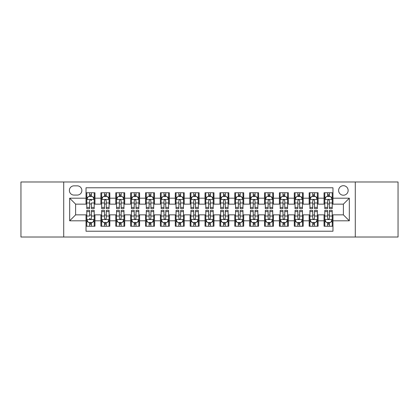 <?xml version="1.0" encoding="UTF-8"?>
<svg xmlns="http://www.w3.org/2000/svg" width="419" height="419" viewBox="0 0 419 419"><rect width="100%" height="100%" fill="white"/><g stroke="black" fill="none" stroke-linecap="round" stroke-linejoin="round"><path stroke-width="0.63" d="M343.381 185.701A4.761 4.761 0 0 0 338.62 190.456A4.761 4.761 0 0 0 343.381 195.217A4.761 4.761 0 0 0 348.142 190.456A4.761 4.761 0 0 0 343.381 185.701M355.281 237.018L398.05 237.018L398.05 181.982L355.281 181.982L355.281 237.018L63.719 237.018L63.719 181.982L20.95 181.982L20.95 237.018L63.719 237.018M332.969 192.766L324.044 192.766L324.044 198.192L318.094 198.192L318.094 204.147L324.044 204.147L324.044 198.192M318.094 198.192L318.094 192.766L309.17 192.766L309.17 198.192L303.215 198.192L303.215 204.147L309.17 204.147L309.17 198.192M303.215 198.192L303.215 192.766L294.29 192.766L294.29 198.192L288.34 198.192L288.34 204.147L294.29 204.147L294.29 198.192M288.34 198.192L288.34 192.766L279.415 192.766L279.415 198.192L273.466 198.192L273.466 204.147L279.415 204.147L279.415 198.192M273.466 198.192L273.466 192.766L264.541 192.766L264.541 198.192L258.591 198.192L258.591 204.147L264.541 204.147L264.541 198.192M258.591 198.192L258.591 192.766L249.666 192.766L249.666 198.192L243.717 198.192L243.717 204.147L249.666 204.147L249.666 198.192M243.717 198.192L243.717 192.766L234.787 192.766L234.787 198.192L228.837 198.192L228.837 204.147L234.787 204.147L234.787 198.192M228.837 198.192L228.837 192.766L219.912 192.766L219.912 198.192L213.962 198.192L213.962 204.147L219.912 204.147L219.912 198.192M213.962 198.192L213.962 192.766L205.038 192.766L205.038 198.192L199.088 198.192L199.088 204.147L205.038 204.147L205.038 198.192M199.088 198.192L199.088 192.766L190.163 192.766L190.163 198.192L184.213 198.192L184.213 204.147L190.163 204.147L190.163 198.192M184.213 198.192L184.213 192.766L175.283 192.766L175.283 198.192L169.334 198.192L169.334 204.147L175.283 204.147L175.283 198.192M169.334 198.192L169.334 192.766L160.409 192.766L160.409 198.192L154.459 198.192L154.459 204.147L160.409 204.147L160.409 198.192M154.459 198.192L154.459 192.766L145.534 192.766L145.534 198.192L139.585 198.192L139.585 204.147L145.534 204.147L145.534 198.192M139.585 198.192L139.585 192.766L130.66 192.766L130.66 198.192L124.71 198.192L124.71 204.147L130.66 204.147L130.66 198.192M124.71 198.192L124.71 192.766L115.785 192.766L115.785 198.192L109.83 198.192L109.83 204.147L115.785 204.147L115.785 198.192M109.83 198.192L109.83 192.766L100.906 192.766L100.906 204.147L94.956 204.147L94.956 192.766L86.031 192.766M86.031 226.234L94.956 226.234L94.956 214.853L100.906 214.853L100.906 226.234L109.83 226.234L109.83 214.853L115.785 214.853L115.785 220.808L109.83 220.808M115.785 220.808L115.785 226.234L124.71 226.234L124.71 214.853L130.66 214.853L130.66 220.808L124.71 220.808M130.66 220.808L130.66 226.234L139.585 226.234L139.585 214.853L145.534 214.853L145.534 220.808L139.585 220.808M145.534 220.808L145.534 226.234L154.459 226.234L154.459 214.853L160.409 214.853L160.409 220.808L154.459 220.808M160.409 220.808L160.409 226.234L169.334 226.234L169.334 214.853L175.283 214.853L175.283 220.808L169.334 220.808M175.283 220.808L175.283 226.234L184.213 226.234L184.213 214.853L190.163 214.853L190.163 220.808L184.213 220.808M190.163 220.808L190.163 226.234L199.088 226.234L199.088 214.853L205.038 214.853L205.038 220.808L199.088 220.808M205.038 220.808L205.038 226.234L213.962 226.234L213.962 214.853L219.912 214.853L219.912 220.808L213.962 220.808M219.912 220.808L219.912 226.234L228.837 226.234L228.837 214.853L234.787 214.853L234.787 220.808L228.837 220.808M234.787 220.808L234.787 226.234L243.717 226.234L243.717 214.853L249.666 214.853L249.666 220.808L243.717 220.808M249.666 220.808L249.666 226.234L258.591 226.234L258.591 214.853L264.541 214.853L264.541 220.808L258.591 220.808M264.541 220.808L264.541 226.234L273.466 226.234L273.466 214.853L279.415 214.853L279.415 220.808L273.466 220.808M279.415 220.808L279.415 226.234L288.34 226.234L288.34 214.853L294.29 214.853L294.29 220.808L288.34 220.808M294.29 220.808L294.29 226.234L303.215 226.234L303.215 214.853L309.17 214.853L309.17 220.808L303.215 220.808M309.17 220.808L309.17 226.234L318.094 226.234L318.094 214.853L324.044 214.853L324.044 220.808L318.094 220.808M73.98 195.071L77.253 195.071A4.609 4.609 0 0 0 81.867 190.456A4.609 4.609 0 0 0 77.253 185.847L73.98 185.847A4.609 4.609 0 0 0 69.371 190.456A4.609 4.609 0 0 0 73.98 195.071M355.281 181.982L63.719 181.982M332.969 198.192L332.969 187.78L86.031 187.78L86.031 204.147L75.619 204.147L75.619 214.853L86.031 214.853L86.031 231.22L332.969 231.22L332.969 214.853L343.381 214.853L343.381 204.147L332.969 204.147L332.969 198.192L349.331 198.192L349.331 220.808L332.969 220.808M86.031 220.808L69.669 220.808L69.669 198.192L86.031 198.192M324.044 220.808L324.044 226.234L332.969 226.234M86.031 196.485L86.775 196.485M89.603 196.485L91.389 196.485M94.212 196.485L94.956 196.485M86.031 203.995L86.775 203.995M89.603 203.995L91.389 203.995M94.212 203.995L94.956 203.995M86.031 215.005L86.775 215.005M89.603 215.005L91.389 215.005M94.212 215.005L94.956 215.005M86.031 222.515L86.775 222.515M89.603 222.515L91.389 222.515M94.212 222.515L94.956 222.515M100.906 203.995L101.649 203.995M104.478 203.995L106.264 203.995M109.087 203.995L109.83 203.995M100.906 196.485L101.649 196.485M104.478 196.485L106.264 196.485M109.087 196.485L109.83 196.485M100.906 215.005L101.649 215.005M104.478 215.005L106.264 215.005M109.087 215.005L109.83 215.005M100.906 222.515L101.649 222.515M104.478 222.515L106.264 222.515M109.087 222.515L109.83 222.515M115.785 215.005L116.529 215.005M119.352 215.005L121.138 215.005M123.966 215.005L124.71 215.005M115.785 222.515L116.529 222.515M119.352 222.515L121.138 222.515M123.966 222.515L124.71 222.515M115.785 196.485L116.529 196.485M119.352 196.485L121.138 196.485M123.966 196.485L124.71 196.485M115.785 203.995L116.529 203.995M119.352 203.995L121.138 203.995M123.966 203.995L124.71 203.995M130.66 215.005L131.404 215.005M134.227 215.005L136.013 215.005M138.841 215.005L139.585 215.005M130.66 222.515L131.404 222.515M134.227 222.515L136.013 222.515M138.841 222.515L139.585 222.515M130.66 196.485L131.404 196.485M134.227 196.485L136.013 196.485M138.841 196.485L139.585 196.485M130.66 203.995L131.404 203.995M134.227 203.995L136.013 203.995M138.841 203.995L139.585 203.995M145.534 215.005L146.278 215.005M149.106 215.005L150.887 215.005M153.715 215.005L154.459 215.005M145.534 222.515L146.278 222.515M149.106 222.515L150.887 222.515M153.715 222.515L154.459 222.515M145.534 196.485L146.278 196.485M149.106 196.485L150.887 196.485M153.715 196.485L154.459 196.485M145.534 203.995L146.278 203.995M149.106 203.995L150.887 203.995M153.715 203.995L154.459 203.995M160.409 215.005L161.153 215.005M163.981 215.005L165.767 215.005M168.59 215.005L169.334 215.005M160.409 222.515L161.153 222.515M163.981 222.515L165.767 222.515M168.59 222.515L169.334 222.515M160.409 196.485L161.153 196.485M163.981 196.485L165.767 196.485M168.59 196.485L169.334 196.485M160.409 203.995L161.153 203.995M163.981 203.995L165.767 203.995M168.59 203.995L169.334 203.995M175.283 215.005L176.027 215.005M178.855 215.005L180.641 215.005M183.47 215.005L184.213 215.005M175.283 222.515L176.027 222.515M178.855 222.515L180.641 222.515M183.47 222.515L184.213 222.515M175.283 196.485L176.027 196.485M178.855 196.485L180.641 196.485M183.47 196.485L184.213 196.485M175.283 203.995L176.027 203.995M178.855 203.995L180.641 203.995M183.47 203.995L184.213 203.995M190.163 215.005L190.907 215.005M193.73 215.005L195.516 215.005M198.344 215.005L199.088 215.005M190.163 222.515L190.907 222.515M193.73 222.515L195.516 222.515M198.344 222.515L199.088 222.515M190.163 196.485L190.907 196.485M193.73 196.485L195.516 196.485M198.344 196.485L199.088 196.485M190.163 203.995L190.907 203.995M193.73 203.995L195.516 203.995M198.344 203.995L199.088 203.995M205.038 215.005L205.781 215.005M208.61 215.005L210.39 215.005M213.219 215.005L213.962 215.005M205.038 222.515L205.781 222.515M208.61 222.515L210.39 222.515M213.219 222.515L213.962 222.515M205.038 196.485L205.781 196.485M208.61 196.485L210.39 196.485M213.219 196.485L213.962 196.485M205.038 203.995L205.781 203.995M208.61 203.995L210.39 203.995M213.219 203.995L213.962 203.995M219.912 215.005L220.656 215.005M223.484 215.005L225.27 215.005M228.093 215.005L228.837 215.005M219.912 222.515L220.656 222.515M223.484 222.515L225.27 222.515M228.093 222.515L228.837 222.515M219.912 196.485L220.656 196.485M223.484 196.485L225.27 196.485M228.093 196.485L228.837 196.485M219.912 203.995L220.656 203.995M223.484 203.995L225.27 203.995M228.093 203.995L228.837 203.995M234.787 215.005L235.53 215.005M238.359 215.005L240.145 215.005M242.973 215.005L243.717 215.005M234.787 222.515L235.53 222.515M238.359 222.515L240.145 222.515M242.973 222.515L243.717 222.515M234.787 196.485L235.53 196.485M238.359 196.485L240.145 196.485M242.973 196.485L243.717 196.485M234.787 203.995L235.53 203.995M238.359 203.995L240.145 203.995M242.973 203.995L243.717 203.995M249.666 215.005L250.41 215.005M253.233 215.005L255.019 215.005M257.847 215.005L258.591 215.005M249.666 222.515L250.41 222.515M253.233 222.515L255.019 222.515M257.847 222.515L258.591 222.515M249.666 196.485L250.41 196.485M253.233 196.485L255.019 196.485M257.847 196.485L258.591 196.485M249.666 203.995L250.41 203.995M253.233 203.995L255.019 203.995M257.847 203.995L258.591 203.995M264.541 215.005L265.285 215.005M268.113 215.005L269.894 215.005M272.722 215.005L273.466 215.005M264.541 222.515L265.285 222.515M268.113 222.515L269.894 222.515M272.722 222.515L273.466 222.515M264.541 196.485L265.285 196.485M268.113 196.485L269.894 196.485M272.722 196.485L273.466 196.485M264.541 203.995L265.285 203.995M268.113 203.995L269.894 203.995M272.722 203.995L273.466 203.995M279.415 215.005L280.159 215.005M282.987 215.005L284.773 215.005M287.596 215.005L288.34 215.005M279.415 222.515L280.159 222.515M282.987 222.515L284.773 222.515M287.596 222.515L288.34 222.515M279.415 196.485L280.159 196.485M282.987 196.485L284.773 196.485M287.596 196.485L288.34 196.485M279.415 203.995L280.159 203.995M282.987 203.995L284.773 203.995M287.596 203.995L288.34 203.995M294.29 215.005L295.034 215.005M297.862 215.005L299.648 215.005M302.471 215.005L303.215 215.005M294.29 222.515L295.034 222.515M297.862 222.515L299.648 222.515M302.471 222.515L303.215 222.515M294.29 196.485L295.034 196.485M297.862 196.485L299.648 196.485M302.471 196.485L303.215 196.485M294.29 203.995L295.034 203.995M297.862 203.995L299.648 203.995M302.471 203.995L303.215 203.995M309.17 215.005L309.913 215.005M312.736 215.005L314.522 215.005M317.351 215.005L318.094 215.005M309.17 222.515L309.913 222.515M312.736 222.515L314.522 222.515M317.351 222.515L318.094 222.515M309.17 196.485L309.913 196.485M312.736 196.485L314.522 196.485M317.351 196.485L318.094 196.485M309.17 203.995L309.913 203.995M312.736 203.995L314.522 203.995M317.351 203.995L318.094 203.995M324.044 215.005L324.788 215.005M327.611 215.005L329.397 215.005M332.225 215.005L332.969 215.005M324.044 222.515L324.788 222.515M327.611 222.515L329.397 222.515M332.225 222.515L332.969 222.515M324.044 196.485L324.788 196.485M327.611 196.485L329.397 196.485M332.225 196.485L332.969 196.485M324.044 203.995L324.788 203.995M327.611 203.995L329.397 203.995M332.225 203.995L332.969 203.995M75.619 204.147L69.669 198.192M75.619 214.853L69.669 220.808M349.331 198.192L343.381 204.147M349.331 220.808L343.381 214.853M91.389 192.766L91.389 196.558L91.389 194.699L89.603 194.699M94.212 207.395L91.389 207.395L91.389 208.61L94.212 208.61L94.212 199.533L92.725 196.558L88.262 196.558L86.775 199.533L86.775 202.979L86.775 192.766M86.775 205.666L86.775 206.672M86.775 197.407L86.775 194.699M86.775 207.395L86.775 208.61L89.603 208.61L89.603 207.395L86.775 207.395L86.775 202.979L89.603 202.979L89.603 205.666M94.212 197.407L94.212 194.699M91.389 207.395L91.389 202.979L94.212 202.979L94.212 192.766M89.603 196.558L89.603 192.766M91.389 205.666L91.389 206.672M89.603 207.395L89.603 200.649C90.195 199.502 90.792 199.502 91.389 200.649L91.389 199.46M89.603 226.234L89.603 222.442L89.603 224.301L91.389 224.301M86.775 211.605L89.603 211.605L89.603 210.39L86.775 210.39L86.775 219.467L88.262 222.442L92.725 222.442L94.212 219.467L94.212 216.021L94.212 226.234M94.212 213.334L94.212 212.328M94.212 221.593L94.212 224.301M94.212 211.605L94.212 210.39L91.389 210.39L91.389 211.605L94.212 211.605L94.212 216.021L91.389 216.021L91.389 213.334M86.775 221.593L86.775 224.301M89.603 211.605L89.603 216.021L86.775 216.021L86.775 226.234M91.389 222.442L91.389 226.234M89.603 213.334L89.603 212.328M91.389 211.605L91.389 218.351C90.792 219.498 90.195 219.498 89.603 218.351L89.603 219.54M106.264 194.699L104.478 194.699M109.087 207.395L106.264 207.395L106.264 208.61L109.087 208.61L109.087 199.533L107.599 196.558L103.137 196.558L101.649 199.533L101.649 208.61L104.478 208.61L104.478 207.395L101.649 207.395M101.649 199.533L101.649 192.766M109.087 199.533L109.087 192.766M104.478 196.558L104.478 192.766M106.264 192.766L106.264 196.558M106.264 207.395L106.264 200.649C105.667 199.502 105.075 199.502 104.478 200.649L104.478 207.395M121.138 194.699L119.352 194.699M123.966 207.395L121.138 207.395L121.138 208.61L123.966 208.61L123.966 199.533L122.479 196.558L118.017 196.558L116.529 199.533L116.529 208.61L119.352 208.61L119.352 207.395L116.529 207.395M116.529 199.533L116.529 192.766M123.966 199.533L123.966 192.766M119.352 196.558L119.352 192.766M121.138 192.766L121.138 196.558M121.138 207.395L121.138 200.649C120.546 199.502 119.949 199.502 119.352 200.649L119.352 207.395M136.013 194.699L134.227 194.699M138.841 207.395L136.013 207.395L136.013 208.61L138.841 208.61L138.841 199.533L137.353 196.558L132.891 196.558L131.404 199.533L131.404 208.61L134.227 208.61L134.227 207.395L131.404 207.395M131.404 199.533L131.404 192.766M138.841 199.533L138.841 192.766M134.227 196.558L134.227 192.766M136.013 192.766L136.013 196.558M136.013 207.395L136.013 200.649C135.421 199.502 134.824 199.502 134.227 200.649L134.227 207.395M150.887 194.699L149.106 194.699M153.715 207.395L150.887 207.395L150.887 208.61L153.715 208.61L153.715 199.533L152.228 196.558L147.766 196.558L146.278 199.533L146.278 208.61L149.106 208.61L149.106 207.395L146.278 207.395M146.278 199.533L146.278 192.766M153.715 199.533L153.715 192.766M149.106 196.558L149.106 192.766M150.887 192.766L150.887 196.558M150.887 207.395L150.887 200.649C150.295 199.502 149.698 199.502 149.106 200.649L149.106 207.395M104.478 224.301L106.264 224.301M101.649 211.605L104.478 211.605L104.478 210.39L101.649 210.39L101.649 219.467L103.137 222.442L107.599 222.442L109.087 219.467L109.087 210.39L106.264 210.39L106.264 211.605L109.087 211.605M109.087 219.467L109.087 226.234M101.649 219.467L101.649 226.234M106.264 222.442L106.264 226.234M104.478 226.234L104.478 222.442M104.478 211.605L104.478 218.351C105.069 219.498 105.667 219.498 106.264 218.351L106.264 211.605M119.352 224.301L121.138 224.301M116.529 211.605L119.352 211.605L119.352 210.39L116.529 210.39L116.529 219.467L118.017 222.442L122.479 222.442L123.966 219.467L123.966 210.39L121.138 210.39L121.138 211.605L123.966 211.605M123.966 219.467L123.966 226.234M116.529 219.467L116.529 226.234M121.138 222.442L121.138 226.234M119.352 226.234L119.352 222.442M119.352 211.605L119.352 218.351C119.949 219.498 120.541 219.498 121.138 218.351L121.138 211.605M134.227 224.301L136.013 224.301M131.404 211.605L134.227 211.605L134.227 210.39L131.404 210.39L131.404 219.467L132.891 222.442L137.353 222.442L138.841 219.467L138.841 210.39L136.013 210.39L136.013 211.605L138.841 211.605M138.841 219.467L138.841 226.234M131.404 219.467L131.404 226.234M136.013 222.442L136.013 226.234M134.227 226.234L134.227 222.442M134.227 211.605L134.227 218.351C134.824 219.498 135.416 219.498 136.013 218.351L136.013 211.605M149.106 224.301L150.887 224.301M146.278 211.605L149.106 211.605L149.106 210.39L146.278 210.39L146.278 219.467L147.766 222.442L152.228 222.442L153.715 219.467L153.715 210.39L150.887 210.39L150.887 211.605L153.715 211.605M153.715 219.467L153.715 226.234M146.278 219.467L146.278 226.234M150.887 222.442L150.887 226.234M149.106 226.234L149.106 222.442M149.106 211.605L149.106 218.351C149.698 219.498 150.295 219.498 150.887 218.351L150.887 211.605M165.767 194.699L163.981 194.699M168.59 207.395L165.767 207.395L165.767 208.61L168.59 208.61L168.59 199.533L167.102 196.558L162.64 196.558L161.153 199.533L161.153 208.61L163.981 208.61L163.981 207.395L161.153 207.395M161.153 199.533L161.153 192.766M168.59 199.533L168.59 192.766M163.981 196.558L163.981 192.766M165.767 192.766L165.767 196.558M165.767 207.395L165.767 200.649C165.17 199.502 164.578 199.502 163.981 200.649L163.981 207.395M163.981 224.301L165.767 224.301M161.153 211.605L163.981 211.605L163.981 210.39L161.153 210.39L161.153 219.467L162.64 222.442L167.102 222.442L168.59 219.467L168.59 210.39L165.767 210.39L165.767 211.605L168.59 211.605M168.59 219.467L168.59 226.234M161.153 219.467L161.153 226.234M165.767 222.442L165.767 226.234M163.981 226.234L163.981 222.442M163.981 211.605L163.981 218.351C164.573 219.498 165.17 219.498 165.767 218.351L165.767 211.605M180.641 194.699L178.855 194.699M183.47 207.395L180.641 207.395L180.641 208.61L183.47 208.61L183.47 199.533L181.982 196.558L177.515 196.558L176.027 199.533L176.027 208.61L178.855 208.61L178.855 207.395L176.027 207.395M176.027 199.533L176.027 192.766M183.47 199.533L183.47 192.766M178.855 196.558L178.855 192.766M180.641 192.766L180.641 196.558M180.641 207.395L180.641 200.649C180.044 199.502 179.452 199.502 178.855 200.649L178.855 207.395M178.855 224.301L180.641 224.301M176.027 211.605L178.855 211.605L178.855 210.39L176.027 210.39L176.027 219.467L177.515 222.442L181.982 222.442L183.47 219.467L183.47 210.39L180.641 210.39L180.641 211.605L183.47 211.605M183.47 219.467L183.47 226.234M176.027 219.467L176.027 226.234M180.641 222.442L180.641 226.234M178.855 226.234L178.855 222.442M178.855 211.605L178.855 218.351C179.452 219.498 180.044 219.498 180.641 218.351L180.641 211.605M195.516 194.699L193.73 194.699M198.344 207.395L195.516 207.395L195.516 208.61L198.344 208.61L198.344 199.533L196.857 196.558L192.394 196.558L190.907 199.533L190.907 208.61L193.73 208.61L193.73 207.395L190.907 207.395M190.907 199.533L190.907 192.766M198.344 199.533L198.344 192.766M193.73 196.558L193.73 192.766M195.516 192.766L195.516 196.558M195.516 207.395L195.516 200.649C194.924 199.502 194.327 199.502 193.73 200.649L193.73 207.395M193.73 224.301L195.516 224.301M190.907 211.605L193.73 211.605L193.73 210.39L190.907 210.39L190.907 219.467L192.394 222.442L196.857 222.442L198.344 219.467L198.344 210.39L195.516 210.39L195.516 211.605L198.344 211.605M198.344 219.467L198.344 226.234M190.907 219.467L190.907 226.234M195.516 222.442L195.516 226.234M193.73 226.234L193.73 222.442M193.73 211.605L193.73 218.351C194.327 219.498 194.919 219.498 195.516 218.351L195.516 211.605M210.39 194.699L208.61 194.699M213.219 207.395L210.39 207.395L210.39 208.61L213.219 208.61L213.219 199.533L211.731 196.558L207.269 196.558L205.781 199.533L205.781 208.61L208.61 208.61L208.61 207.395L205.781 207.395M205.781 199.533L205.781 192.766M213.219 199.533L213.219 192.766M208.61 196.558L208.61 192.766M210.39 192.766L210.39 196.558M210.39 207.395L210.39 200.649C209.799 199.502 209.201 199.502 208.61 200.649L208.61 207.395M208.61 224.301L210.39 224.301M205.781 211.605L208.61 211.605L208.61 210.39L205.781 210.39L205.781 219.467L207.269 222.442L211.731 222.442L213.219 219.467L213.219 210.39L210.39 210.39L210.39 211.605L213.219 211.605M213.219 219.467L213.219 226.234M205.781 219.467L205.781 226.234M210.39 222.442L210.39 226.234M208.61 226.234L208.61 222.442M208.61 211.605L208.61 218.351C209.201 219.498 209.799 219.498 210.39 218.351L210.39 211.605M225.27 194.699L223.484 194.699M228.093 207.395L225.27 207.395L225.27 208.61L228.093 208.61L228.093 199.533L226.606 196.558L222.143 196.558L220.656 199.533L220.656 208.61L223.484 208.61L223.484 207.395L220.656 207.395M220.656 199.533L220.656 192.766M228.093 199.533L228.093 192.766M223.484 196.558L223.484 192.766M225.27 192.766L225.27 196.558M225.27 207.395L225.27 200.649C224.673 199.502 224.081 199.502 223.484 200.649L223.484 207.395M223.484 224.301L225.27 224.301M220.656 211.605L223.484 211.605L223.484 210.39L220.656 210.39L220.656 219.467L222.143 222.442L226.606 222.442L228.093 219.467L228.093 210.39L225.27 210.39L225.27 211.605L228.093 211.605M228.093 219.467L228.093 226.234M220.656 219.467L220.656 226.234M225.27 222.442L225.27 226.234M223.484 226.234L223.484 222.442M223.484 211.605L223.484 218.351C224.076 219.498 224.673 219.498 225.27 218.351L225.27 211.605M240.145 194.699L238.359 194.699M242.973 207.395L240.145 207.395L240.145 208.61L242.973 208.61L242.973 199.533L241.485 196.558L237.018 196.558L235.53 199.533L235.53 208.61L238.359 208.61L238.359 207.395L235.53 207.395M235.53 199.533L235.53 192.766M242.973 199.533L242.973 192.766M238.359 196.558L238.359 192.766M240.145 192.766L240.145 196.558M240.145 207.395L240.145 200.649C239.548 199.502 238.956 199.502 238.359 200.649L238.359 207.395M238.359 224.301L240.145 224.301M235.53 211.605L238.359 211.605L238.359 210.39L235.53 210.39L235.53 219.467L237.018 222.442L241.485 222.442L242.973 219.467L242.973 210.39L240.145 210.39L240.145 211.605L242.973 211.605M242.973 219.467L242.973 226.234M235.53 219.467L235.53 226.234M240.145 222.442L240.145 226.234M238.359 226.234L238.359 222.442M238.359 211.605L238.359 218.351C238.956 219.498 239.548 219.498 240.145 218.351L240.145 211.605M255.019 194.699L253.233 194.699M257.847 207.395L255.019 207.395L255.019 208.61L257.847 208.61L257.847 199.533L256.36 196.558L251.898 196.558L250.41 199.533L250.41 208.61L253.233 208.61L253.233 207.395L250.41 207.395M250.41 199.533L250.41 192.766M257.847 199.533L257.847 192.766M253.233 196.558L253.233 192.766M255.019 192.766L255.019 196.558M255.019 207.395L255.019 200.649C254.427 199.502 253.83 199.502 253.233 200.649L253.233 207.395M253.233 224.301L255.019 224.301M250.41 211.605L253.233 211.605L253.233 210.39L250.41 210.39L250.41 219.467L251.898 222.442L256.36 222.442L257.847 219.467L257.847 210.39L255.019 210.39L255.019 211.605L257.847 211.605M257.847 219.467L257.847 226.234M250.41 219.467L250.41 226.234M255.019 222.442L255.019 226.234M253.233 226.234L253.233 222.442M253.233 211.605L253.233 218.351C253.83 219.498 254.422 219.498 255.019 218.351L255.019 211.605M269.894 194.699L268.113 194.699M272.722 207.395L269.894 207.395L269.894 208.61L272.722 208.61L272.722 199.533L271.234 196.558L266.772 196.558L265.285 199.533L265.285 208.61L268.113 208.61L268.113 207.395L265.285 207.395M265.285 199.533L265.285 192.766M272.722 199.533L272.722 192.766M268.113 196.558L268.113 192.766M269.894 192.766L269.894 196.558M269.894 207.395L269.894 200.649C269.302 199.502 268.705 199.502 268.113 200.649L268.113 207.395M268.113 224.301L269.894 224.301M265.285 211.605L268.113 211.605L268.113 210.39L265.285 210.39L265.285 219.467L266.772 222.442L271.234 222.442L272.722 219.467L272.722 210.39L269.894 210.39L269.894 211.605L272.722 211.605M272.722 219.467L272.722 226.234M265.285 219.467L265.285 226.234M269.894 222.442L269.894 226.234M268.113 226.234L268.113 222.442M268.113 211.605L268.113 218.351C268.705 219.498 269.302 219.498 269.894 218.351L269.894 211.605M284.773 194.699L282.987 194.699M287.596 207.395L284.773 207.395L284.773 208.61L287.596 208.61L287.596 199.533L286.109 196.558L281.647 196.558L280.159 199.533L280.159 208.61L282.987 208.61L282.987 207.395L280.159 207.395M280.159 199.533L280.159 192.766M287.596 199.533L287.596 192.766M282.987 196.558L282.987 192.766M284.773 192.766L284.773 196.558M284.773 207.395L284.773 200.649C284.176 199.502 283.584 199.502 282.987 200.649L282.987 207.395M282.987 224.301L284.773 224.301M280.159 211.605L282.987 211.605L282.987 210.39L280.159 210.39L280.159 219.467L281.647 222.442L286.109 222.442L287.596 219.467L287.596 210.39L284.773 210.39L284.773 211.605L287.596 211.605M287.596 219.467L287.596 226.234M280.159 219.467L280.159 226.234M284.773 222.442L284.773 226.234M282.987 226.234L282.987 222.442M282.987 211.605L282.987 218.351C283.579 219.498 284.176 219.498 284.773 218.351L284.773 211.605M299.648 194.699L297.862 194.699M302.471 207.395L299.648 207.395L299.648 208.61L302.471 208.61L302.471 199.533L300.983 196.558L296.521 196.558L295.034 199.533L295.034 208.61L297.862 208.61L297.862 207.395L295.034 207.395M295.034 199.533L295.034 192.766M302.471 199.533L302.471 192.766M297.862 196.558L297.862 192.766M299.648 192.766L299.648 196.558M299.648 207.395L299.648 200.649C299.051 199.502 298.459 199.502 297.862 200.649L297.862 207.395M297.862 224.301L299.648 224.301M295.034 211.605L297.862 211.605L297.862 210.39L295.034 210.39L295.034 219.467L296.521 222.442L300.983 222.442L302.471 219.467L302.471 210.39L299.648 210.39L299.648 211.605L302.471 211.605M302.471 219.467L302.471 226.234M295.034 219.467L295.034 226.234M299.648 222.442L299.648 226.234M297.862 226.234L297.862 222.442M297.862 211.605L297.862 218.351C298.454 219.498 299.051 219.498 299.648 218.351L299.648 211.605M314.522 194.699L312.736 194.699M317.351 207.395L314.522 207.395L314.522 208.61L317.351 208.61L317.351 199.533L315.863 196.558L311.401 196.558L309.913 199.533L309.913 208.61L312.736 208.61L312.736 207.395L309.913 207.395M309.913 199.533L309.913 192.766M317.351 199.533L317.351 192.766M312.736 196.558L312.736 192.766M314.522 192.766L314.522 196.558M314.522 207.395L314.522 200.649C313.931 199.502 313.333 199.502 312.736 200.649L312.736 207.395M312.736 224.301L314.522 224.301M309.913 211.605L312.736 211.605L312.736 210.39L309.913 210.39L309.913 219.467L311.401 222.442L315.863 222.442L317.351 219.467L317.351 210.39L314.522 210.39L314.522 211.605L317.351 211.605M317.351 219.467L317.351 226.234M309.913 219.467L309.913 226.234M314.522 222.442L314.522 226.234M312.736 226.234L312.736 222.442M312.736 211.605L312.736 218.351C313.333 219.498 313.925 219.498 314.522 218.351L314.522 211.605M329.397 194.699L327.611 194.699M332.225 207.395L329.397 207.395L329.397 208.61L332.225 208.61L332.225 199.533L330.738 196.558L326.275 196.558L324.788 199.533L324.788 208.61L327.611 208.61L327.611 207.395L324.788 207.395M324.788 199.533L324.788 192.766M332.225 199.533L332.225 192.766M327.611 196.558L327.611 192.766M329.397 192.766L329.397 196.558M329.397 207.395L329.397 200.649C328.805 199.502 328.208 199.502 327.611 200.649L327.611 207.395M327.611 224.301L329.397 224.301M324.788 211.605L327.611 211.605L327.611 210.39L324.788 210.39L324.788 219.467L326.275 222.442L330.738 222.442L332.225 219.467L332.225 210.39L329.397 210.39L329.397 211.605L332.225 211.605M332.225 219.467L332.225 226.234M324.788 219.467L324.788 226.234M329.397 222.442L329.397 226.234M327.611 226.234L327.611 222.442M327.611 211.605L327.611 218.351C328.208 219.498 328.805 219.498 329.397 218.351L329.397 211.605M100.906 220.808L94.956 220.808M100.906 198.192L94.956 198.192M94.175 199.46L86.812 199.46M86.775 197.375L87.854 197.375M93.133 197.375L94.212 197.375M91.389 195.647L89.603 195.647M86.812 219.54L94.175 219.54M94.212 221.625L93.133 221.625M87.854 221.625L86.775 221.625M89.603 223.353L91.389 223.353M109.05 199.46L101.686 199.46M101.649 197.375L102.728 197.375M108.013 197.375L109.087 197.375M104.478 202.979L101.649 202.979M109.087 202.979L106.264 202.979M106.264 195.647L104.478 195.647M123.93 199.46L116.566 199.46M116.529 197.375L117.603 197.375M122.887 197.375L123.966 197.375M119.352 202.979L116.529 202.979M123.966 202.979L121.138 202.979M121.138 195.647L119.352 195.647M138.804 199.46L131.44 199.46M131.404 197.375L132.483 197.375M137.762 197.375L138.841 197.375M134.227 202.979L131.404 202.979M138.841 202.979L136.013 202.979M136.013 195.647L134.227 195.647M153.679 199.46L146.315 199.46M146.278 197.375L147.357 197.375M152.636 197.375L153.715 197.375M149.106 202.979L146.278 202.979M153.715 202.979L150.887 202.979M150.887 195.647L149.106 195.647M101.686 219.54L109.05 219.54M109.087 221.625L108.013 221.625M102.728 221.625L101.649 221.625M106.264 216.021L109.087 216.021M101.649 216.021L104.478 216.021M104.478 223.353L106.264 223.353M116.566 219.54L123.93 219.54M123.966 221.625L122.887 221.625M117.603 221.625L116.529 221.625M121.138 216.021L123.966 216.021M116.529 216.021L119.352 216.021M119.352 223.353L121.138 223.353M131.44 219.54L138.804 219.54M138.841 221.625L137.762 221.625M132.483 221.625L131.404 221.625M136.013 216.021L138.841 216.021M131.404 216.021L134.227 216.021M134.227 223.353L136.013 223.353M146.315 219.54L153.679 219.54M153.715 221.625L152.636 221.625M147.357 221.625L146.278 221.625M150.887 216.021L153.715 216.021M146.278 216.021L149.106 216.021M149.106 223.353L150.887 223.353M168.553 199.46L161.189 199.46M161.153 197.375L162.232 197.375M167.511 197.375L168.59 197.375M163.981 202.979L161.153 202.979M168.59 202.979L165.767 202.979M165.767 195.647L163.981 195.647M161.189 219.54L168.553 219.54M168.59 221.625L167.511 221.625M162.232 221.625L161.153 221.625M165.767 216.021L168.59 216.021M161.153 216.021L163.981 216.021M163.981 223.353L165.767 223.353M183.428 199.46L176.069 199.46M176.027 197.375L177.106 197.375M182.391 197.375L183.47 197.375M178.855 202.979L176.027 202.979M183.47 202.979L180.641 202.979M180.641 195.647L178.855 195.647M176.069 219.54L183.428 219.54M183.47 221.625L182.391 221.625M177.106 221.625L176.027 221.625M180.641 216.021L183.47 216.021M176.027 216.021L178.855 216.021M178.855 223.353L180.641 223.353M198.307 199.46L190.944 199.46M190.907 197.375L191.986 197.375M197.265 197.375L198.344 197.375M193.73 202.979L190.907 202.979M198.344 202.979L195.516 202.979M195.516 195.647L193.73 195.647M190.944 219.54L198.307 219.54M198.344 221.625L197.265 221.625M191.986 221.625L190.907 221.625M195.516 216.021L198.344 216.021M190.907 216.021L193.73 216.021M193.73 223.353L195.516 223.353M213.182 199.46L205.818 199.46M205.781 197.375L206.86 197.375M212.14 197.375L213.219 197.375M208.61 202.979L205.781 202.979M213.219 202.979L210.39 202.979M210.39 195.647L208.61 195.647M205.818 219.54L213.182 219.54M213.219 221.625L212.14 221.625M206.86 221.625L205.781 221.625M210.39 216.021L213.219 216.021M205.781 216.021L208.61 216.021M208.61 223.353L210.39 223.353M228.056 199.46L220.693 199.46M220.656 197.375L221.735 197.375M227.014 197.375L228.093 197.375M223.484 202.979L220.656 202.979M228.093 202.979L225.27 202.979M225.27 195.647L223.484 195.647M220.693 219.54L228.056 219.54M228.093 221.625L227.014 221.625M221.735 221.625L220.656 221.625M225.27 216.021L228.093 216.021M220.656 216.021L223.484 216.021M223.484 223.353L225.27 223.353M242.931 199.46L235.572 199.46M235.53 197.375L236.609 197.375M241.894 197.375L242.973 197.375M238.359 202.979L235.53 202.979M242.973 202.979L240.145 202.979M240.145 195.647L238.359 195.647M235.572 219.54L242.931 219.54M242.973 221.625L241.894 221.625M236.609 221.625L235.53 221.625M240.145 216.021L242.973 216.021M235.53 216.021L238.359 216.021M238.359 223.353L240.145 223.353M257.811 199.46L250.447 199.46M250.41 197.375L251.489 197.375M256.768 197.375L257.847 197.375M253.233 202.979L250.41 202.979M257.847 202.979L255.019 202.979M255.019 195.647L253.233 195.647M250.447 219.54L257.811 219.54M257.847 221.625L256.768 221.625M251.489 221.625L250.41 221.625M255.019 216.021L257.847 216.021M250.41 216.021L253.233 216.021M253.233 223.353L255.019 223.353M272.685 199.46L265.321 199.46M265.285 197.375L266.364 197.375M271.643 197.375L272.722 197.375M268.113 202.979L265.285 202.979M272.722 202.979L269.894 202.979M269.894 195.647L268.113 195.647M265.321 219.54L272.685 219.54M272.722 221.625L271.643 221.625M266.364 221.625L265.285 221.625M269.894 216.021L272.722 216.021M265.285 216.021L268.113 216.021M268.113 223.353L269.894 223.353M287.56 199.46L280.196 199.46M280.159 197.375L281.238 197.375M286.517 197.375L287.596 197.375M282.987 202.979L280.159 202.979M287.596 202.979L284.773 202.979M284.773 195.647L282.987 195.647M280.196 219.54L287.56 219.54M287.596 221.625L286.517 221.625M281.238 221.625L280.159 221.625M284.773 216.021L287.596 216.021M280.159 216.021L282.987 216.021M282.987 223.353L284.773 223.353M302.434 199.46L295.07 199.46M295.034 197.375L296.113 197.375M301.397 197.375L302.471 197.375M297.862 202.979L295.034 202.979M302.471 202.979L299.648 202.979M299.648 195.647L297.862 195.647M295.07 219.54L302.434 219.54M302.471 221.625L301.397 221.625M296.113 221.625L295.034 221.625M299.648 216.021L302.471 216.021M295.034 216.021L297.862 216.021M297.862 223.353L299.648 223.353M317.314 199.46L309.95 199.46M309.913 197.375L310.987 197.375M316.272 197.375L317.351 197.375M312.736 202.979L309.913 202.979M317.351 202.979L314.522 202.979M314.522 195.647L312.736 195.647M309.95 219.54L317.314 219.54M317.351 221.625L316.272 221.625M310.987 221.625L309.913 221.625M314.522 216.021L317.351 216.021M309.913 216.021L312.736 216.021M312.736 223.353L314.522 223.353M332.188 199.46L324.825 199.46M324.788 197.375L325.867 197.375M331.146 197.375L332.225 197.375M327.611 202.979L324.788 202.979M332.225 202.979L329.397 202.979M329.397 195.647L327.611 195.647M324.825 219.54L332.188 219.54M332.225 221.625L331.146 221.625M325.867 221.625L324.788 221.625M329.397 216.021L332.225 216.021M324.788 216.021L327.611 216.021M327.611 223.353L329.397 223.353"/></g></svg>
